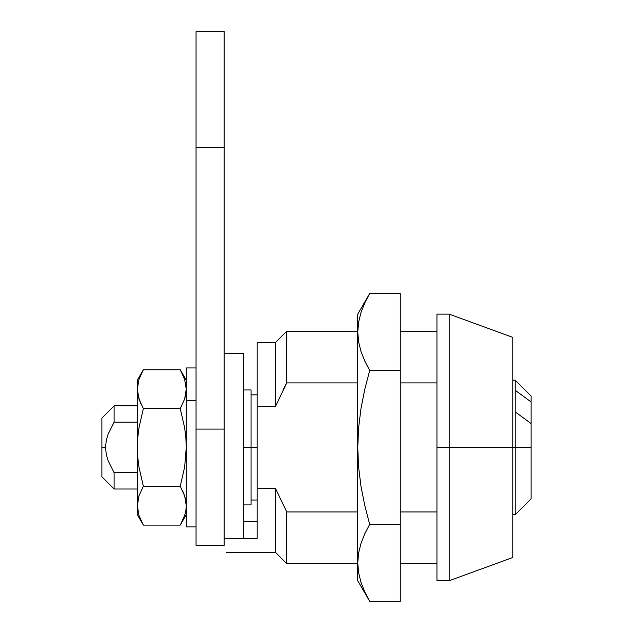 <?xml version="1.0" encoding="UTF-8"?>
<svg xmlns="http://www.w3.org/2000/svg" width="633" height="633" viewBox="0 0 633 633"><rect width="100%" height="100%" fill="white"/><g stroke="black" fill="none" stroke-linecap="round" stroke-linejoin="round"><path stroke-width="0.95" d="M449.185 447.436L449.185 314.142L449.185 447.436L512.777 447.436L512.777 337.373L512.777 447.436L449.185 447.436L449.185 580.73L449.185 447.436L436.952 447.436L449.185 447.436M436.952 314.142L436.952 580.73L436.952 314.142L449.185 314.142L512.777 337.373M257.188 342.445L257.188 538.351L243.737 538.351L257.188 538.351L257.188 406.339L275.537 406.339L275.537 342.445L275.537 406.339L286.725 382.91L357.463 382.91L286.725 382.91L282.959 389.96L286.725 382.91L286.725 331.257L286.725 382.91L275.537 406.339L257.188 406.339L257.188 342.445L275.537 342.445L286.725 331.257L357.463 331.257M400.27 382.91L436.952 382.91L400.27 382.91M275.537 488.526L275.537 552.419L275.537 488.526L257.188 488.526L275.537 488.526L286.725 511.955L286.725 563.607L286.725 511.955L275.537 488.526M436.952 580.73L449.185 580.73L512.777 557.491L512.777 447.436L515.222 447.436L515.222 380.172L515.222 390.308L531.119 401.955L531.119 396.076L515.222 380.172L512.777 380.172M512.777 557.491L512.777 447.436L515.222 447.436L515.222 514.692L515.222 447.436L531.119 447.436L515.222 447.436L515.222 390.308L531.119 401.955L531.119 396.076M436.952 511.955L400.27 511.955L436.952 511.955M357.463 511.955L286.725 511.955L357.463 511.955M243.737 521.568L257.188 521.568L243.737 521.568M106.233 440.687L108.093 434.222L114.114 422.164L114.114 405.856L114.114 422.164L137.345 422.164L114.114 422.164L108.108 434.198M105.553 447.404L106.225 440.734L108.093 434.222L114.114 422.164M137.345 405.856L114.114 405.856L101.881 418.081L101.881 447.436L105.553 447.436L106.249 454.249M251.072 389.96L251.072 504.912L251.072 447.436L257.188 447.436L243.737 447.436L251.072 447.436L251.072 389.96L243.737 389.96M512.777 514.692L515.222 514.692L531.119 498.796L531.119 423.572L515.222 411.925L531.119 423.572L531.119 401.955L531.119 498.772M101.881 418.081L101.881 447.436L105.553 447.436L106.233 454.178L108.108 460.674L114.114 472.701L137.345 472.701L114.114 472.701L114.114 489.008L114.114 472.701L108.108 460.674L106.233 454.178L105.553 447.436L106.225 440.734M101.881 447.436L101.881 476.784L101.881 447.436M224.169 523.594L224.169 538.533L243.737 538.533L243.737 353.269L224.169 353.269M243.737 353.554L243.737 538.533L224.169 538.533L224.169 545.266L224.169 429.087L224.169 525.683M364.758 302.978L369.696 293.514L400.27 293.514L369.696 293.514L357.463 314.648L357.764 447.436L358.594 427.853L361.008 408.38L364.79 389.271L369.696 370.479L364.758 361.016L360.992 351.473L358.594 341.828L357.764 332.072L358.579 322.26L360.976 312.567L364.75 302.993L369.696 293.514M368.026 296.489L364.774 302.946M364.75 591.871L369.696 601.35L400.27 601.35L400.27 370.479L369.696 370.479L400.27 370.479L400.27 293.514L400.27 524.393L369.696 524.393L400.27 524.393L400.27 601.35L369.696 601.35L364.758 591.887L360.992 582.344L358.594 572.699L357.764 562.943L358.579 553.131L360.976 543.446L364.75 533.872L369.696 524.393L364.75 505.427L360.96 486.207L358.579 466.877L357.764 447.436L357.463 580.216L357.463 314.648M358.579 553.131L360.976 543.446L364.75 533.872L369.696 524.393L364.75 505.427L360.96 486.207L358.579 466.877L357.764 447.436L358.594 427.853L361.008 408.38L364.79 389.271L369.696 370.479L364.758 361.016L360.992 351.473L358.594 341.828L357.764 332.072M360.976 312.567L364.75 302.993M357.463 580.216L369.696 601.35L364.758 591.887L360.992 582.344L358.594 572.699L357.764 562.943M360.976 582.297L361.269 583.191M360.509 580.801L360.842 581.877M358.08 568.917L358.547 572.39M196.048 367.947L186.26 367.947L186.26 400.784L196.048 400.784L186.26 400.784L186.26 526.862M186.26 368.002L186.26 526.925L196.048 526.925M137.345 514.692L137.345 505.68L137.345 514.692L143.351 525.097L138.967 515.491L143.351 525.097L138.967 515.491L137.345 505.68L137.345 447.436L137.757 457.248L138.959 466.996L143.351 486.263L138.959 466.996L137.757 457.248L137.345 447.436L137.765 437.553L138.975 427.726L143.351 408.601L180.255 408.601L184.63 427.726L185.849 437.553L186.26 447.436L184.654 466.996L180.255 486.263L143.351 486.263L138.967 495.861L137.345 505.68L138.967 495.861L137.765 500.75L138.967 495.861L143.351 486.263L180.255 486.263L184.646 495.876L182.359 490.235L184.638 495.861L185.849 500.75L186.26 505.68L185.849 510.625L184.638 515.499L180.255 525.097L143.351 525.097L180.255 525.097L182.866 520.057M184.638 379.365L180.255 369.767L184.646 379.381L186.26 389.184L185.849 394.13L184.638 399.004L180.255 408.601L143.351 408.601L138.967 398.996L137.345 389.184L138.967 379.365L143.351 369.767L180.255 369.767L184.646 379.381L186.26 389.184L185.849 394.13L186.26 389.184L184.646 398.996L185.849 394.122L184.646 398.996L180.255 408.601L184.63 427.726L185.849 437.553L186.26 447.436L184.654 466.996L180.255 486.263L184.646 495.876L186.26 505.68L185.849 510.625L184.646 515.491L180.255 525.097L186.26 514.692M186.26 380.172L180.255 369.767L143.351 369.767L140.74 374.815M137.765 510.617L137.345 505.68L137.765 500.743L137.345 505.68L137.345 389.184L137.345 447.436L137.765 437.553L138.975 427.726L143.351 408.601L138.967 399.004L141.246 404.629L137.939 395.071M137.765 394.122L137.345 380.172L137.345 389.184L138.967 379.365L143.351 369.767L137.345 380.172M137.907 511.432L138.136 512.508M137.345 505.68L137.44 508.014M185.841 500.735L185.675 499.801M185.698 383.432L185.469 382.356M196.048 545.266L196.048 429.087L224.169 429.087L224.169 147.821L196.048 147.821L224.169 147.821L224.169 31.65L224.169 429.087L196.048 429.087L196.048 31.65L196.048 545.266L224.169 545.266M436.952 331.257L400.27 331.257M226.614 552.419L275.537 552.419L286.725 563.607L357.463 563.607M400.27 563.607L436.952 563.607M257.188 394.85L251.072 394.85M257.188 500.015L251.072 500.015M251.072 504.912L243.737 504.912M137.345 489.008L114.114 489.008L101.881 476.784M196.048 31.65L224.169 31.65"/></g></svg>
